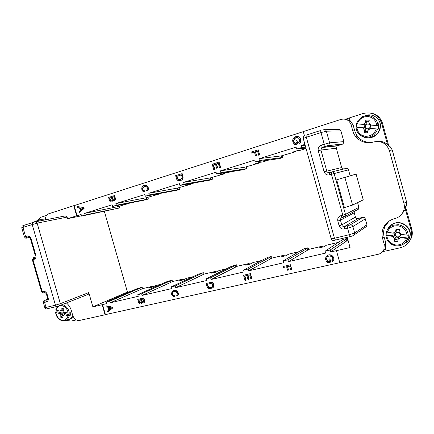 <?xml version="1.0" encoding="UTF-8"?>
<svg xmlns="http://www.w3.org/2000/svg" width="434" height="434" viewBox="0 0 434 434"><rect width="100%" height="100%" fill="white"/><g stroke="black" fill="none" stroke-linecap="round" stroke-linejoin="round"><path stroke-width="0.65" d="M389.124 221.085L385.381 225.778C383.542 229.418 383.146 233.226 384.188 237.192L385.821 243.078L385.403 248.389L386.108 250.928L400.121 247.809C405.361 246.49 408.931 243.382 410.841 238.494C411.785 235.738 411.877 232.933 411.112 230.085L405.253 208.857L405.66 206.627L406.376 206.096L406.463 201.598L392.217 149.936L389.868 146.247L389.038 146.372L387.54 144.652L381.649 123.305L382.533 123.332C380.472 117.147 376.197 113.67 369.697 112.9M344.905 119.144L349.983 120.495L353.097 124.889L354.735 130.818C357.404 138.522 362.905 142.417 371.227 142.498M352.858 130.856L353.238 132.234M347.211 237.262L350.07 247.537L336.448 250.678L339.822 262.782L378.323 254.253C380.873 253.63 382.712 252.17 383.84 249.881L385.403 248.389L382.924 251.384M331.56 171.989L345.963 168.43C347.195 168.208 348.035 168.674 348.491 169.84L350.14 175.792M357.589 202.629L358.896 207.354L358.582 209.085L356.9 209.98M338.005 179.394L336.692 179.79L344.417 207.588L352.56 205.081L344.889 177.452L356.102 174.094L338.005 179.394M254.476 152.139L251.302 153.088L251.026 152.106L258.268 149.849L259.678 154.895L258.854 155.155L257.449 151.13L255.284 151.819L256.537 155.296L255.442 155.584L254.46 152.079L251.302 153.088M257.465 151.184L255.555 151.792M181.841 173.671C183.3 177.593 182.985 179.795 180.902 180.284C178.314 181.114 176.801 180.419 176.356 178.19L175.64 175.656L182.166 173.622C183.625 177.544 183.316 179.747 181.228 180.235L179.904 180.604M112.959 200.589L111.619 201.913M114.131 195.636C115.232 198.338 115.238 200.047 114.147 200.763L112.601 200.242L111.739 201.875C110.556 202.244 109.742 201.604 109.303 199.944L108.581 197.416L114.5 195.571C115.607 198.273 115.612 199.976 114.516 200.692L114.099 200.779M81.587 216.089L119.301 208.016L117.24 208.396L116.811 206.899L84.679 213.365L85.14 214.982L81.587 216.089L81.125 214.477L77.068 215.747L74.16 205.613L303.29 131.643M84.679 213.365L112.129 204.767L112.601 206.421L143.291 200.351L148.759 198.924L116.355 205.255L112.601 206.421M146.844 199.255L146.41 197.72L115.878 203.589L116.355 205.255M115.878 203.589L144.853 194.519L145.336 196.222L176.92 190.238L179.709 189.376L177.962 189.642L149.296 194.985L145.336 196.222M177.962 189.642L177.517 188.068L148.813 193.276L149.296 194.985M148.813 193.276L179.437 183.685L179.931 185.437L209.334 180.235L212.269 179.329L210.712 179.53L184.124 184.13L179.931 185.437M210.712 179.53L210.257 177.913L183.625 182.372L184.124 184.13M183.625 182.372L216.045 172.222L216.555 174.023L243.474 169.699L246.572 168.745L245.226 168.875L220.993 172.64L216.555 174.023M245.226 168.875L244.76 167.215L220.483 170.828L220.993 172.64M220.483 170.828L254.861 160.065L255.382 161.925L279.491 158.584L282.756 157.58L281.65 157.623L260.096 160.455L255.382 161.925M281.65 157.623L281.172 155.92L259.57 158.589L260.096 160.455M259.57 158.589L296.091 147.148L296.628 149.068L305.948 148.13M305.14 145.233L301.098 145.58L301.635 147.506L296.628 149.068M301.098 145.58L304.907 144.386M77.881 206.665L83.854 207.468L84.12 208.396L79.221 212.779L78.939 211.808L80.317 210.55L79.541 207.848L77.746 207.647L77.485 206.741L77.881 206.665M144.972 186.365L144.359 186.555C142.547 187.738 142.309 189.078 143.638 190.575L144.956 190.933L145.016 191.899L144.663 191.964C141.061 191.899 140.871 186.126 143.773 185.671C147.191 183.913 149.611 189.517 147.023 191.09L147.376 191.025C149.757 189.647 147.902 184.493 144.81 185.405M214.825 169.347L213.75 169.634L212.231 164.242L218.801 162.137L219.105 162.104L220.581 167.345L219.501 167.632L218.297 163.347L216.278 163.992L216.577 163.954L217.705 167.958L216.637 168.246L215.508 164.236L213.273 164.953L213.577 164.915L214.825 169.347L213.75 169.634M218.307 163.401L216.577 163.954M215.519 164.291L213.577 164.915M299.172 143.285L298.673 142.439C301.76 139.498 297.138 136.081 295.245 138.093C293.134 140.019 293.086 141.858 295.109 143.605L296.493 143.171L295.858 140.909L296.964 140.616L297.876 143.871L294.898 144.755C291.941 141.777 291.946 139.211 294.919 137.052C299.053 134.372 302.872 141.234 299.172 143.285L299.406 143.263C302.411 141.847 300.474 135.891 296.927 136.569M297.073 137.632L295.478 138.083C293.379 139.949 293.313 141.772 295.288 143.551M288.431 270.051L287.59 270.241L286.619 266.764L283.391 267.496L283.12 266.519L290.465 264.751L291.87 269.758L290.796 270.094L289.668 266.069L287.454 266.574L288.431 270.051L287.715 266.514M206.183 283.5L212.514 282.057C213.68 285.225 213.729 287.129 212.66 287.758C209.573 289.288 207.653 288.708 206.893 286.017L206.183 283.5L212.806 281.899C213.973 285.073 214.022 286.972 212.953 287.601L212.221 288.078M142.102 302.78L141.224 303.811M137.714 299.395L143.377 298.104C144.338 300.464 144.446 302.059 143.708 302.894L141.788 302.455L141.262 303.784C139.932 304.408 138.988 303.784 138.43 301.912L137.714 299.395L143.725 297.941C144.679 300.301 144.788 301.896 144.055 302.731L143.67 302.927M330.741 251.904L330.209 249.989L325.109 251.177L341.45 240.344L343.278 239.384L346.782 238.548L346.153 239.232L346.636 240.978L330.741 251.904L336.448 250.678M325.109 251.177L325.641 253.082L288.458 261.659L287.937 259.803L283.147 260.921L283.662 262.765L248.655 270.843L248.15 269.042L243.631 270.094L244.136 271.885L211.114 279.507L210.62 277.755L206.356 278.747L206.85 280.489L175.651 287.688L175.168 285.99L171.137 286.923L171.62 288.615L142.097 295.429L141.625 293.775L137.806 294.664L138.278 296.308L110.301 302.764L109.84 301.158L106.216 301.999L106.677 303.599L102.174 304.717L105.066 314.791L105.435 314.623L102.543 304.554M339.795 262.684L105.435 314.623M106.33 305.867L112.411 307.109L112.672 308.026L107.681 312.03L107.404 311.064L108.815 309.952L108.044 307.267L106.222 306.93L105.961 306.03L106.33 305.867M173.584 291.784L173.247 292.006C172.336 293.156 172.401 294.274 173.443 295.359L174.777 295.809L174.837 296.753L174.511 296.916C171.457 295.532 170.779 293.677 172.482 291.355C175.835 288.366 179.866 293.964 177.229 296.037L176.926 296.254L177.229 296.037M173.312 290.861C176.736 288.632 179.958 294.046 177.549 295.874M248.774 279.328L247.988 279.501L246.865 275.525L244.586 276.046L245.828 280.451L245.042 280.624L243.534 275.275L250.505 273.594L251.97 278.802L250.912 279.133L249.713 274.879L247.651 275.346L248.774 279.328L249.04 279.171L247.944 275.281M244.884 275.975L246.1 280.293L245.828 280.451M327.621 256.673L327.155 257.156C326.444 258.93 326.813 260.4 328.256 261.566L329.439 261.301M331.69 260.856L332.536 260.15C333.833 255.436 327.833 255.311 326.954 257.297C326.243 259.071 326.612 260.546 328.055 261.707L329.466 261.393L328.836 259.152L329.921 258.805L330.827 262.038L327.827 262.809C325.571 260.769 325.028 258.697 326.2 256.581C328.901 252.653 335.672 256.787 333.339 260.774L332.194 261.713L331.69 260.856L332.167 260.536M327.106 255.74C330.415 252.859 335.536 257.237 333.529 260.628L332.845 261.295M356.102 174.094L363.247 199.868L352.56 205.081M304.478 135.896L303.274 131.578L340.945 119.415C345.893 118.341 349.289 120.153 351.128 124.856L352.788 130.862C354.974 139.455 364.739 144.782 373.5 141.978C381.226 140.453 386.499 143.285 389.331 150.479L403.929 203.383C404.667 206.193 404.455 208.928 403.289 211.586C401.537 215.221 398.667 217.57 394.685 218.633C389.77 219.935 386.151 222.723 383.813 226.998L385.381 225.778M324.93 129.706L338.379 129.538C339.605 129.283 340.446 129.739 340.902 130.905L343.874 141.625L343.044 143.92L337.158 145.927L336.317 148.222L341.683 167.535L343.587 169.016M354.377 211.32L354.236 212.763L355.435 217.081C355.885 218.242 356.726 218.731 357.963 218.552L362.737 217.358C363.985 217.174 364.831 217.667 365.287 218.834L366.931 224.758L366.708 226.331L354.426 234.696L354.659 232.998L366.931 224.758M383.84 249.881L384.264 244.51L382.609 238.548C381.557 234.534 381.953 230.682 383.813 226.998M117.24 208.396L85.14 214.982M305.666 147.121L301.635 147.506M306.057 148.515L299.943 150.408L297.138 150.712L292.793 152.063L295.641 151.743L281.172 155.92M268.478 160.162L262.83 161.915L259.624 162.354L255.512 163.634L258.762 163.173L244.76 167.215M231.213 171.712L224.112 173.378L220.217 174.587L223.814 174.007L210.257 177.913M195.967 182.638L190.45 183.826L186.756 184.971L190.662 184.282L177.517 188.068M158.421 193.765L154.981 194.833L159.159 194.041L146.41 197.72M126.489 203.676L124.77 204.208L129.196 203.329L116.811 206.899M346.153 239.232L330.209 249.989M283.147 260.921L302.606 249.561L304.646 248.557L307.961 247.771L307.055 248.503L307.527 250.201L288.458 261.659M307.055 248.503L287.937 259.803M243.631 270.094L265.841 258.279L268.071 257.248L271.212 256.499L270.056 257.281L270.518 258.93L248.655 270.843M270.056 257.281L248.15 269.042M206.356 278.747L230.996 266.541L236.367 264.778L234.989 265.592L235.445 267.203L211.114 279.507M234.989 265.592L210.62 277.755M171.137 286.923L197.92 274.386L203.286 272.633L201.712 273.485L202.157 275.053L175.651 287.688M201.712 273.485L175.168 285.99M137.806 294.664L166.482 281.84L171.837 280.104L170.09 280.988L170.524 282.512L142.097 295.429M170.09 280.988L141.625 293.775M106.216 301.999L136.564 288.935L141.907 287.216L139.998 288.122L140.426 289.614L110.301 302.764M139.998 288.122L109.84 301.158M156.343 285.382L152.079 287.248L148.678 288.046L152.822 286.218L153.614 286.565M142.46 288.664L140.426 289.614M186.973 278.145L182.974 279.968L179.405 280.809L183.289 279.019L184.092 279.453M172.39 281.59L170.524 282.512M219.17 270.539L215.476 272.313L211.716 273.198L215.313 271.451L216.127 271.999M203.839 274.163L202.157 275.053M253.06 262.537L249.702 264.252L245.742 265.185L249.013 263.492L249.838 264.181M236.915 266.351L235.445 267.203M288.778 254.096L285.805 255.751L281.623 256.733L284.53 255.1L285.317 255.865M271.755 258.122L270.518 258.93M326.476 245.194L323.932 246.767L319.516 247.809L322.012 246.246L322.733 247.049M308.503 249.436L307.527 250.201M45.413 219.848C45.358 216.848 46.443 214.83 48.662 213.794L73.764 205.683L76.672 215.828L67.552 218.687L81.505 215.817M66.402 302.948C68.762 304.928 70.422 307.5 71.366 310.657L72.711 315.334C74.1 319.039 76.389 320.737 79.585 320.433L105.066 314.791M102.174 304.717L92.876 306.86L88.775 292.57L88.248 294.339L87.863 294.491M35.555 221.801L65.35 215.899L67.091 217.087L67.552 218.687M74.16 205.613L73.764 205.683M119.54 206.324L119.301 208.016M104.366 211.396L127.471 292.201M141.907 287.216L142.998 288.534M405.253 208.857L404.64 210.539L400.349 215.633M376.772 141.435C380.9 140.833 384.491 141.907 387.54 144.652M347.314 240.268L346.636 240.978M346.782 238.548L347.52 240.219M307.961 247.771L308.78 249.371M271.212 256.499L272.096 258.04M236.367 264.778L237.317 266.254M203.286 272.633L204.289 274.055M171.837 280.104L172.889 281.476M129.527 203.074L129.196 203.329M77.068 215.747L76.672 215.828M148.759 198.924L148.933 197.215M159.56 193.553L159.159 194.041M179.709 189.376L179.817 187.64M191.036 183.723L190.662 184.282M212.269 179.329L212.302 177.571M224.156 173.372L223.814 174.007M246.572 168.745L246.523 166.965M259.049 162.533L258.762 163.173M282.756 157.58L282.621 155.779M295.869 151.108L295.641 151.743M126.799 292.364L92.876 306.86M110.475 307.728L108.695 307.38L109.319 309.556L111.603 307.842L110.475 307.728M109.135 307.462L109.656 309.296M105.961 306.03L112.411 307.109M112.043 307.272L112.308 308.194L112.672 308.026M112.308 308.194L107.681 312.03M81.923 208.13L80.176 207.913L80.805 210.105L83.035 208.163L81.923 208.13M80.605 207.967L81.136 209.812M77.485 206.741L83.854 207.468M83.464 207.544L83.729 208.466L84.12 208.396M83.729 208.466L79.221 212.779M139.292 302.346L139.591 302.813L140.849 302.948C141.327 302.525 141.234 301.435 140.573 299.677L138.625 300.116L139.292 302.346L139.639 302.183L140.871 302.932M138.999 300.035L139.639 302.183M142.96 299.129L141.24 299.52C141.793 301.983 142.46 302.845 143.247 302.118C143.687 301.907 143.589 300.908 142.96 299.129M143.377 298.104L143.725 297.941M141.609 299.438C142.07 301.554 142.623 302.444 143.269 302.102M111.402 197.524L109.856 198.018L110.529 200.258L111.419 200.985M109.482 198.083L110.448 200.785L111.435 200.975C112.178 200.633 112.162 199.466 111.386 197.475L109.856 198.018M110.155 200.324L110.529 200.258M113.735 196.776L112.417 197.199C112.845 199.114 113.301 200.025 113.784 199.933C114.478 199.808 114.457 198.745 113.724 196.727L112.417 197.199M112.043 197.264C112.531 199.526 113.117 200.416 113.789 199.928M176.926 296.254L176.714 295.245C178.917 292.5 174.251 290.254 172.922 292.163C172.01 293.313 172.076 294.436 173.117 295.521L174.777 295.809M174.457 295.972L174.511 296.916M147.023 191.09L146.594 190.255C148.829 188.302 145.786 185.161 144.007 186.615C142.195 187.797 141.951 189.137 143.285 190.64L144.956 190.933M144.598 190.998L144.663 191.964M212.025 283.152L207.186 284.254C207.55 285.919 208 286.95 208.537 287.351C209.649 287.888 210.826 287.775 212.069 286.999C212.828 286.489 212.812 285.209 212.025 283.152M207.512 284.183C207.864 285.805 208.309 286.809 208.835 287.194L211.819 287.183M212.514 282.057L212.806 281.899M181.385 174.891L176.963 176.307C177.327 177.989 177.777 179.014 178.309 179.383L179.665 179.633M176.633 176.356C176.996 178.038 177.446 179.063 177.978 179.432L180.615 179.334C182.161 178.781 182.416 177.278 181.369 174.837L176.963 176.307M243.534 275.275L250.505 273.594M250.239 273.745L251.704 278.954M218.801 162.137L220.282 167.388L220.581 167.345M220.282 167.388L219.501 167.632M216.278 163.992L217.407 168.001L217.705 167.958M217.407 168.001L216.637 168.246M213.273 164.953L214.526 169.39M283.12 266.519L290.465 264.751M290.232 264.897L291.637 269.91M257.997 149.871L259.678 154.895M259.413 154.922L258.588 155.182M255.284 151.819L256.537 155.296M256.266 155.323L255.442 155.584M328.836 259.152L329.921 258.805M329.726 258.952L330.632 262.185M296.731 140.632L297.876 143.871M297.643 143.893L294.898 144.755M403.381 244.174C406.598 242.66 408.682 240.507 409.631 237.718L410.152 235.635C411.682 227.416 401.846 220.054 394.001 223.418C391.544 224.264 389.526 226.065 387.953 228.827M387.676 229.049C388.978 226.521 391.001 224.714 393.736 223.629C401.596 220.26 411.454 227.644 409.924 235.879L409.403 237.968L407.635 241.109L402.492 244.678M408.22 235.271L408.877 234.897L408.774 236.552L408.405 238.168L407.754 238.554L400.549 237.62L399.692 236.845C400.544 235.863 400.696 234.778 400.153 233.584L401.011 234.344L408.22 235.271C407.824 229.787 404.58 226.255 398.477 224.666L392.748 225.284C389.862 226.271 387.736 228.501 386.369 231.984L393.161 233.166L395.179 232.841L394.425 234.387L394.723 236.085L392.71 236.427L385.929 235.228L386.45 232.076M408.405 238.168L399.692 236.845M394.723 236.085L386.151 234.783M393.161 233.166L395.662 231.387L395.992 229L399.421 229.505L399.085 231.897L401.011 234.344M400.549 237.62L398.038 239.389L397.701 241.771L394.289 241.239L394.62 238.863L392.71 236.427M394.62 238.863L395.401 236.953L398.803 237.469L398.038 239.389M398.634 236.812C400.436 235.7 400.625 234.349 399.204 232.749C397.262 231.794 395.938 232.288 395.238 234.23C395.385 236.291 396.513 237.154 398.634 236.812M399.085 231.897L399.47 232.722L396.063 232.212L395.662 231.387M396.063 232.212L396.416 229.673L399.34 230.107M395.992 229L396.416 229.673M397.962 239.926L395.048 239.476L395.401 236.953M395.048 239.476L394.289 241.239M365.846 119.93L369.226 120.213L368.911 122.692L369.464 124.119L366.106 123.831L365.536 122.404L365.846 119.93L366.437 121.2L369.074 121.422M366.106 123.831L366.437 121.2M368.911 122.692L370.82 125.073L377.971 125.676C377.547 120.077 374.325 116.675 368.309 115.466L362.678 116.496L357.73 120.885L356.433 123.809M356.433 123.815L363.084 124.401L365.536 122.404M368.629 129.148L367.923 130.455L367.609 132.918L364.245 132.614L364.555 130.151L365.482 128.741L368.629 129.148M367.777 131.6L365.151 131.361L365.482 128.741M365.379 126.223C365.536 128.334 366.654 129.142 368.737 128.643C370.506 127.384 370.685 125.979 369.274 124.439C367.359 123.592 366.057 124.189 365.379 126.223M363.084 124.401L365.238 124.536L364.506 126.175L364.815 127.9L356.363 127.157L356.781 123.809L356.439 123.815L357.73 120.885M377.971 125.638L378.736 125.708L378.296 129.093L369.708 128.334C370.538 127.27 370.679 126.148 370.137 124.965L370.804 125.019M370.137 124.965L370.82 125.073M369.079 137.909C371.65 137.735 373.967 136.813 376.039 135.131C378.611 132.733 380.032 130.173 380.298 127.45C381.67 119.269 372.741 112.417 365.102 115.677M363.117 124.357L365.238 124.536M364.555 130.151L362.661 127.78L356.363 127.157M364.815 127.9L362.661 127.78M365.151 131.361L364.245 132.614M370.386 128.464L367.923 130.455M378.296 129.093L369.708 128.334M380 127.45C379.544 130.531 378.123 133.097 375.73 135.148L370.359 137.724C367.799 138.213 365.374 137.903 363.084 136.802M378.725 127.417L378.79 127.005C378.99 125.176 378.497 123.592 377.309 122.242M345.844 119.122L349.278 117.929L349.983 120.495M386.108 250.928L382.788 251.552M405.622 207.023L411.79 229.396C412.55 232.228 412.457 235.011 411.519 237.745L408.372 242.834M388.799 146.052L382.533 123.332M349.278 117.929L362.998 113.513C372.079 111.527 378.296 114.793 381.649 123.305M339.811 178.879L336.692 179.79M63.207 310.012L61.08 309.843L61.156 308.048L63.266 308.563L63.19 310.364L64.492 312.296L69.288 313.185M62.811 310.153L62.881 308.466M55.698 309.968L59.659 311.102L61.08 309.843M64.639 314.314L62.957 316.017L62.881 317.807L60.776 317.281L60.847 315.485L62.659 313.733L64.639 314.314M63.19 315.795L62.583 315.643L62.659 313.733M63.391 310.532L63.055 311.504C63.25 313.082 63.988 313.782 65.263 313.598L65.458 313.494M59.659 311.102L62.306 310.598L61.926 311.742L62.203 313.05L56.897 311.731L56.87 310.413M62.1 304.641L62.8 304.766C66.592 306.209 68.756 309.013 69.294 313.185L70.753 312.675L70.644 315.144L65.274 313.809L65.653 312.583M60.847 315.485L59.556 313.56L55.595 312.447L56.897 311.731M62.203 313.05L59.556 313.56M62.583 315.643L60.776 317.281M70.644 315.144L68.067 315.681L64.389 314.764L62.957 316.017M64.389 314.764L65.274 313.809M69.917 319.169L71.154 318.561L73.113 316.424M72.836 315.713L70.384 318.892L67.91 319.777M37.866 220.722L39.44 219.805L44.192 220.092M45.006 219.929L40.259 219.642L38.436 220.781M46.606 215.405L40.839 217.271L36.771 220.781M38.908 220.873L39.364 220.081M76.265 319.912L71.133 321.051L65.832 320.384M348.491 169.84L334.126 173.567L345.469 214.374L358.896 207.354M357.328 138.359L356.254 134.469M161.047 284.27L156.191 285.42M152.822 286.218L142.33 288.691M192.848 276.756L186.832 278.183M183.289 279.019L172.271 281.623M226.342 268.847L219.034 270.572M215.313 271.451L203.725 274.19M261.653 260.503L252.935 262.565M249.013 263.492L236.818 266.373M298.945 251.698L288.664 254.123M284.53 255.1L271.673 258.138M338.379 242.378L326.379 245.215M322.012 246.246L308.433 249.452M385.821 243.078L384.264 244.51M384.188 237.192L382.609 238.548M406.463 201.598L403.929 203.383M392.217 149.936L389.331 150.479M354.735 130.818L352.788 130.862M353.097 124.889L351.128 124.856M336.317 148.222L320.938 150.045L326.78 171.045C327.269 172.309 328.175 172.819 329.493 172.58L331.402 172.032L331.451 174.322L342.817 215.188L340.885 215.676C338.368 216.599 337.348 218.383 337.815 221.042L339.122 225.74C340.099 228.268 341.916 229.342 344.585 228.968L347.591 228.235L349.381 234.675L354.659 232.998L352.875 226.575L347.591 228.235L347.493 225.788L350.129 224.964L362.737 217.358M329.493 172.58L329.536 174.869C326.894 175.341 325.082 174.316 324.111 171.788L341.683 167.535M342.448 144.213L328.088 145.634L325.408 146.345L322.451 147.251L337.728 145.65M340.902 130.905L326.379 131.198L329.612 142.829L343.874 141.625M324.111 171.788L318.258 150.755C317.786 148.075 318.789 146.209 321.274 145.157L324.241 144.24L320.997 132.576L306.323 137.242C305.997 135.945 306.008 135.224 306.344 135.082L320.9 130.428M335.471 240.067L334.31 240.29M352.907 235.749L350.341 236.508L349.381 234.675L334.457 238.255L306.323 137.242L303.257 138.462L331.196 238.733L334.457 238.255L335.449 240.062C332.607 240.382 332.932 241.033 331.196 238.733M350.368 236.514L335.449 240.062L350.346 236.514C352.5 236.053 353.862 235.45 354.426 234.696L353.222 235.619M365.287 218.834L352.875 226.575C352.386 225.306 351.469 224.769 350.129 224.964M357.963 218.552L344.493 226.526L347.493 225.788M354.236 212.763L340.462 220.222L341.77 224.921L355.435 217.081M343.853 217.076L342.046 217.521M329.536 174.869L334.126 173.567C333.632 172.303 332.726 171.788 331.402 172.032M348.003 240.105L347.265 240.279M34.161 259.326L32.968 259.662L33.624 257.66L34.812 257.319L34.161 259.326C35.707 258.659 36.261 257.275 35.832 255.17L35.225 255.355L34.991 257.253M35.832 255.17L31.031 238.532C30.271 236.525 29.067 235.662 27.413 235.95L29.246 237.344L27.065 238.087L29.61 237.506M47.572 299.238L45 300.187L47.078 299.813L46.454 301.912L44.588 302.368L46.047 307.424L55.454 305.167L32.17 224.438L32.832 222.501L35.311 221.85L37.134 223.13L60.348 303.664L88.775 292.57M67.091 217.087L37.134 223.13L22.931 227.378L23.61 225.452L32.664 222.555M45.217 300.274L44.588 302.368L43.351 302.574L44.805 307.608L46.047 307.424L47.377 308.731L56.794 306.485L55.454 305.167L60.348 303.664L59.48 305.682L88.248 294.339M44.897 292.776L43.693 293.069M23.159 225.713C22.568 226.266 22.091 225.062 21.765 227.845L22.931 227.378L25.573 236.519L27.217 237.946M27.413 235.95L24.396 236.953L21.765 227.845M33.624 257.66L32.366 259.841L32.968 259.662L42.234 291.751L43.433 291.447L45.06 292.733M46.454 301.912C48.017 301.31 48.586 299.965 48.158 297.876L47.084 294.149C46.324 292.142 45.109 291.236 43.433 291.447M130.802 291.415L126.636 292.402M324.241 144.24L329.612 142.829L328.728 145.319L325.364 146.339L324.241 144.24M323.666 129.723C324.985 129.44 325.891 129.934 326.379 131.198L320.997 132.576C320.672 131.263 320.661 130.542 320.976 130.406M328.088 145.634L343.044 143.92M325.408 146.345L322.402 147.251L321.274 145.157M322.451 147.251L321.838 147.549L322.451 147.251M318.258 150.755L320.938 150.045L321.838 147.549L337.158 145.927M345.469 214.374L342.817 215.188L343.815 217.076L345.133 216.251L345.469 214.374M341.997 217.548L343.923 217.06L358.582 209.085M337.815 221.042L340.462 220.222L340.809 218.34L341.894 217.564L340.885 215.676M342.61 217.38L340.809 218.34L341.932 217.564M344.585 228.968L344.493 226.526C343.164 226.716 342.252 226.179 341.77 224.921L339.122 225.74M31.031 238.532L30.429 238.749L35.225 255.355M47.084 294.149L46.454 294.268C45.771 292.988 45.223 292.494 44.821 292.782L43.622 293.086L42.234 291.751L41.621 291.87L43.839 293.042M45 300.187L44.729 300.295M48.158 297.876L47.528 297.984L47.377 299.688M44.805 307.608C45.999 308.948 46.861 309.323 47.393 308.726L47.642 308.677M139.591 302.813L139.938 302.65M110.448 200.785L110.822 200.714M173.117 295.521L173.443 295.359M143.285 190.64L143.638 190.575M208.537 287.351L208.835 287.194M177.978 179.432L178.309 179.383M385.929 235.299C386.531 240.924 389.721 244.413 395.499 245.763L390.237 243.501C387.486 241.201 386.054 238.483 385.934 235.358M407.754 238.554L406.029 241.798C403.137 245.026 399.633 246.344 395.526 245.763M406.994 235.244C406.343 230.123 403.408 226.982 398.184 225.816C392.879 225.452 389.244 227.611 387.274 232.282M386.83 235.532C387.47 240.572 390.361 243.696 395.515 244.906C400.81 245.346 404.477 243.219 406.522 238.532M376.717 125.583C376.045 120.37 373.137 117.348 367.989 116.513C362.759 116.507 359.195 118.97 357.285 123.902M377.531 129.077C376.159 133.325 373.186 136.021 368.612 137.182L365.536 137.328L360.312 135.365C357.589 133.189 356.162 130.498 356.026 127.298M356.867 127.27C357.529 132.397 360.399 135.408 365.477 136.292C370.69 136.379 374.287 133.943 376.278 128.985M411.79 229.396L411.112 230.085M68.176 313.207C67.503 309.301 65.55 306.805 62.317 305.715C59.073 305.232 56.973 306.729 56.024 310.201M55.926 312.659C56.583 316.516 58.519 319.001 61.72 320.113C64.964 320.639 67.08 319.164 68.067 315.681M69.185 315.659C68.789 317.807 67.688 319.375 65.87 320.363L64.194 320.84M33.906 222.186L35.208 221.297L38.599 220.808L39.456 221.031M404.64 210.539L403.289 211.586M357.383 138.413L356.33 134.6M304.516 135.88C303.925 135.603 303.502 136.46 303.257 138.462M30.429 238.749C29.599 237.425 29.111 236.975 28.964 237.398L27.13 237.962C25.747 237.886 26.631 239.275 24.396 236.953M32.366 259.841L41.621 291.87M44.659 300.328C43.986 300.192 43.546 300.936 43.351 302.574M46.454 294.268L47.528 297.984M144.055 302.731L143.708 302.894M141.609 303.621L141.262 303.784M114.516 200.692L114.147 200.763M112.113 201.805L111.739 201.875M173.247 292.006L172.922 292.163M144.359 186.555L144.007 186.615M212.953 287.601L212.66 287.758M181.228 180.235L180.902 180.284M395.499 245.763C399.741 246.29 403.224 245.004 405.953 241.895L407.635 241.109M376.039 135.131L375.73 135.148M356.016 127.184C356.629 132.95 359.797 136.33 365.526 137.323L368.737 137.16L370.359 137.724M410.841 238.494L411.519 237.745M57.489 306.317L55.698 309.941M71.154 318.561L70.384 318.892M55.595 312.475C56.257 316.711 58.378 319.451 61.953 320.677L65.903 320.346L69.749 319.256M40.259 219.642L39.44 219.805M36.836 220.77L38.745 220.125"/></g></svg>
